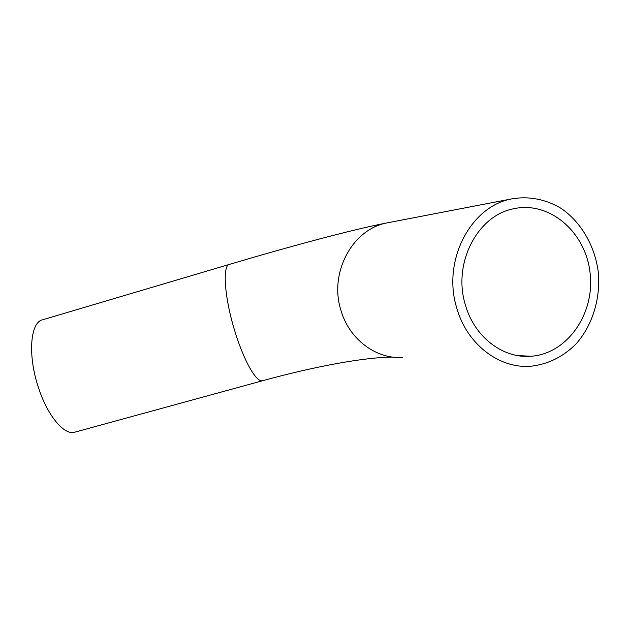 <?xml version="1.0" encoding="UTF-8"?>
<svg xmlns="http://www.w3.org/2000/svg" width="630" height="630" viewBox="0 0 630 630"><rect width="100%" height="100%" fill="white"/><g stroke="black" fill="none" stroke-linecap="round" stroke-linejoin="round"><path stroke-width="0.94" d="M456.687 307.763C466.641 343.846 498.732 368.629 530.271 366.298C548.037 364.4 563.496 356.745 576.631 343.318C592.751 324.623 600.705 298.163 598.272 271.924C594.815 245.818 581.191 222.225 561.259 208.467C545.832 199.135 528.2 195.765 510.843 199.056C470.012 207.026 442.213 261.356 456.687 307.763M465.31 304.636C474.099 336.648 502.693 358.62 530.736 356.265C567.079 354.044 595.027 313.858 590.105 273.081C585.853 232.218 549.573 200.639 513.615 208.766C477.335 215.476 452.529 263.545 465.31 304.636M229.375 264.403L42.612 319.788C30.145 322.135 27.531 355.816 38.643 388.151C47.699 415.894 64.087 435.267 74.434 432.274L75.222 432.062M390.072 222.311L386.198 223.059C351.957 229.785 328.915 273.341 340.964 310.433C349.256 339.286 376.023 359.25 402.57 357.478M510.843 199.056L386.198 223.059C351.477 229.848 292.556 245.676 229.501 264.364C222.114 265.143 224.5 298.557 235.203 332.325C244.086 361.242 256.457 382.583 262.434 380.78C313.724 366.668 363.534 357.336 392.632 357.084M530.736 356.265L517.443 355.548M262.434 380.78L74.434 432.274"/></g></svg>
